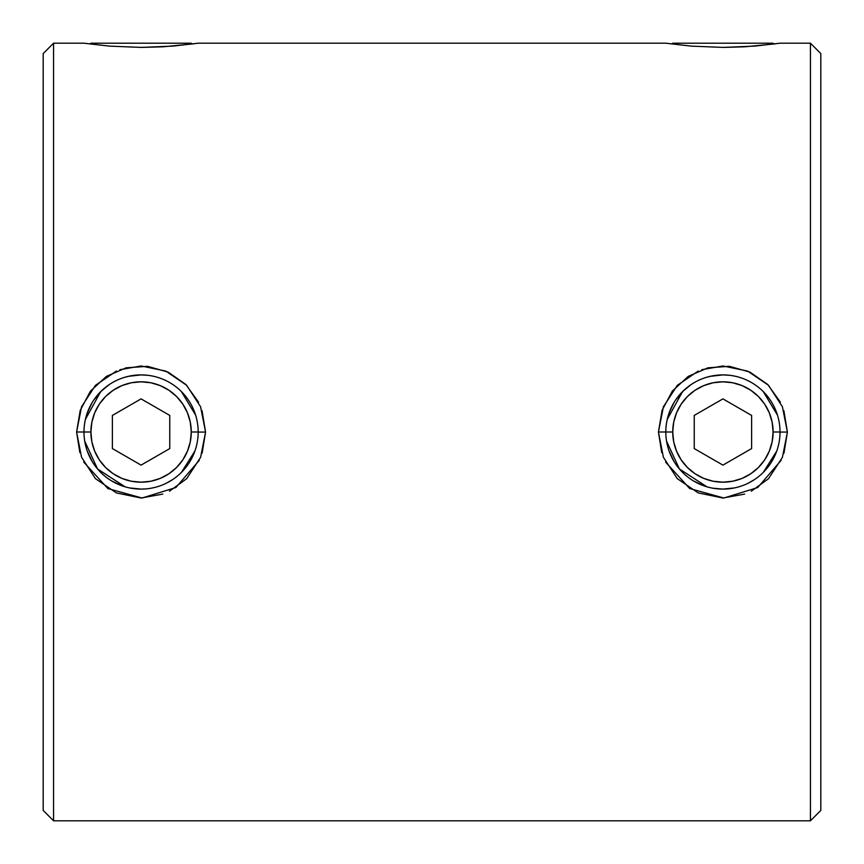 <?xml version="1.0" encoding="UTF-8"?>
<svg xmlns="http://www.w3.org/2000/svg" width="864" height="864" viewBox="0 0 864 864"><rect width="100%" height="100%" fill="white"/><g stroke="black" fill="none" stroke-linecap="round" stroke-linejoin="round"><path stroke-width="1.3" d="M162.799 494.1L141.037 498.02L116.359 492.912L95.45 478.656L81.551 457.25L76.594 432L83.981 432L76.594 432L79.844 452.585M83.711 462.056L107.87 488.549L142.042 498.02L175.921 487.512L199.292 460.318M202.122 453.179L205.567 432.076L198.18 432.065L205.567 432.076L200.588 457.337L186.656 478.71L169.452 491.227M190.004 461.43L194.918 451.019L181.451 472.37M125.118 486.821L97.535 468.947L84.726 441.148M744.638 494.1L722.876 498.02L698.198 492.912L677.29 478.656L663.39 457.25L658.433 432L665.82 432L658.433 432L661.694 452.585M665.55 462.056L689.71 488.549L723.881 498.02L757.76 487.512L781.132 460.318M783.961 453.179L787.406 432.076L780.019 432.065L787.406 432.076L782.428 457.337L768.496 478.71L751.291 491.227M771.854 461.43L776.758 451.019L763.29 472.37M706.957 486.821L679.385 468.947L666.565 441.148M193.828 43.816L162.961 46.796L141.08 47.412L109.382 46.116L83.981 43.2L53.557 43.2L43.2 53.557L43.2 810.443L53.557 820.8L53.557 43.2L53.557 820.8L810.443 820.8L820.8 810.443L820.8 53.557L810.443 43.2L810.443 820.8L810.443 43.2L780.019 43.2L754.639 46.105L722.92 47.412L691.222 46.116L665.82 43.2L198.18 43.2L172.8 46.105L141.08 47.412L109.382 46.116L83.981 43.2L53.557 43.2L43.2 53.557L43.2 810.443L53.557 820.8L810.443 820.8L820.8 810.443L820.8 53.557L810.443 43.2L780.019 43.2M87.188 413.143L92.135 402.602M92.124 461.376L87.178 450.846M141.048 489.1L131.134 488.225M122.234 485.892L111.704 480.956M100.861 472.522L96.93 468.212M86.368 415.692L85.396 419.396L100.71 391.619M102.092 390.29L93.928 399.805L100.883 391.446L109.22 384.62M129.373 376.121L124.308 377.417M669.028 413.143L673.974 402.602M673.963 461.376L669.028 450.846M734.443 487.922L722.92 489.1L712.973 488.225M704.074 485.892L693.544 480.956M682.7 472.522L678.78 468.212M668.207 415.692L667.235 419.396L682.549 391.619M683.932 390.29L675.767 399.805L682.733 391.446L691.06 384.62M711.223 376.121L706.147 377.417M775.667 43.816L744.8 46.796L722.92 47.412L691.222 46.116L665.82 43.2L198.18 43.2M119.848 369.716L141.091 365.98L165.758 371.066L186.667 385.301L200.578 406.75L205.567 432.076L202.046 410.702M198.558 402.203L185.857 384.491L168.167 372.136L147.517 366.314L126.122 367.816L106.402 376.38L90.493 391.09L80.222 410.357L76.594 432L81.572 406.728L95.504 385.301L116.424 371.056M701.687 369.716L722.93 365.98L747.598 371.066L768.506 385.301L782.417 406.75L787.406 432.076L783.886 410.702M780.397 402.203L767.707 384.491L750.006 372.136L729.367 366.314L707.962 367.816L688.241 376.38L672.332 391.09L662.072 410.357L658.433 432L663.422 406.728L677.344 385.301L698.263 371.056M128.326 376.348L141.08 374.9L147.884 375.311M85.18 420.358L88.614 409.46M85.136 443.394L84.737 441.234M124.913 486.756L118.822 484.574M141.167 489.1L129.557 487.922M172.94 479.38L166.936 482.9M188.222 464.206L181.3 472.532L188.222 464.206M194.875 451.127L193.579 454.453M193.59 409.59L195.588 415.001M185.22 395.777L181.332 391.511M152.636 376.088L153.922 376.369M151.427 375.851L152.572 376.078M710.165 376.348L722.92 374.9M667.019 420.358L670.464 409.46M666.986 443.459L666.576 441.234M706.752 486.756L700.661 484.574M754.78 479.38L748.786 482.9M770.062 464.206L763.139 472.532L770.062 464.206M776.714 451.127L775.418 454.453M775.429 409.59L777.427 415.001M767.059 395.777L763.182 391.511M733.266 375.851L735.761 376.369M722.93 374.9L729.734 375.311M763.128 391.457L761.918 390.301M748.494 483.052L749.79 482.382M145.984 375.116L141.836 374.911M181.289 391.457L180.079 390.301M166.655 483.052L167.94 482.382M141.08 489.1L145.984 488.884M763.268 391.608L777.47 415.152M181.429 391.608L195.631 415.152M773.95 44.042L773.107 43.2L672.732 43.2L671.89 44.042L672.732 43.2L773.107 43.2L773.95 44.042M90.05 44.042L90.893 43.2L191.268 43.2L192.11 44.042L191.268 43.2L90.893 43.2L90.05 44.042M83.981 432L90.893 432A50.188 50.188 0 0 1 141.08 381.812A50.188 50.188 0 0 1 191.268 432L198.18 432A57.1 57.1 0 0 0 141.08 374.9A57.1 57.1 0 0 0 83.981 432A57.1 57.1 0 0 1 141.08 374.9A57.1 57.1 0 0 1 198.18 432A57.1 57.1 0 0 1 141.08 489.1A57.1 57.1 0 0 1 83.981 432A57.1 57.1 0 0 0 141.08 489.1A57.1 57.1 0 0 0 198.18 432L191.268 432L190.307 422.204L187.445 412.798L182.812 404.114L176.569 396.511L168.966 390.269L160.283 385.625L150.876 382.774L141.08 381.812L131.285 382.774L121.878 385.625L113.195 390.269L105.592 396.511L99.349 404.114L94.705 412.798L91.854 422.204L90.893 432L91.854 441.796L94.705 451.202L99.349 459.886L105.592 467.489L113.195 473.731L121.878 478.375L131.285 481.226L141.08 482.188L150.876 481.226L160.283 478.375L168.966 473.731L176.569 467.489L182.812 459.886L187.445 451.202L190.307 441.796L191.268 432A50.188 50.188 0 0 1 141.08 482.188A50.188 50.188 0 0 1 90.893 432L83.981 432M112.385 415.433L141.08 398.876L169.765 415.433L169.765 448.567L141.08 465.124L112.385 448.567L112.385 415.433L141.08 398.876L169.765 415.433L169.765 448.567L141.08 465.124L112.385 448.567L112.385 415.433M99.349 404.114L105.592 396.511M168.966 390.269L176.569 396.511M182.812 459.886L176.569 467.489M113.195 473.731L105.592 467.489M780.019 432L773.107 432A50.188 50.188 0 0 1 722.92 482.188A50.188 50.188 0 0 1 672.732 432L665.82 432A57.1 57.1 0 0 0 722.92 489.1A57.1 57.1 0 0 0 780.019 432A57.1 57.1 0 0 1 722.92 489.1A57.1 57.1 0 0 1 665.82 432A57.1 57.1 0 0 1 722.92 374.9A57.1 57.1 0 0 1 780.019 432A57.1 57.1 0 0 0 722.92 374.9A57.1 57.1 0 0 0 665.82 432L672.732 432L673.693 441.796L676.555 451.202L681.188 459.886L687.431 467.489L695.034 473.731L703.717 478.375L713.124 481.226L722.92 482.188L732.715 481.226L742.122 478.375L750.805 473.731L758.408 467.489L764.651 459.886L769.295 451.202L772.146 441.796L773.107 432L772.146 422.204L769.295 412.798L764.651 404.114L758.408 396.511L750.805 390.269L742.122 385.625L732.715 382.774L722.92 381.812L713.124 382.774L703.717 385.625L695.034 390.269L687.431 396.511L681.188 404.114L676.555 412.798L673.693 422.204L672.732 432A50.188 50.188 0 0 1 722.92 381.812A50.188 50.188 0 0 1 773.107 432L780.019 432M722.92 398.876L751.615 415.433L751.615 448.567L722.92 465.124L694.235 448.567L694.235 415.433L722.92 398.876L751.615 415.433L751.615 448.567L722.92 465.124L694.235 448.567L694.235 415.433L722.92 398.876M681.188 404.114L687.431 396.511M750.805 390.269L758.408 396.511M764.651 459.886L758.408 467.489M695.034 473.731L687.431 467.489"/></g></svg>

